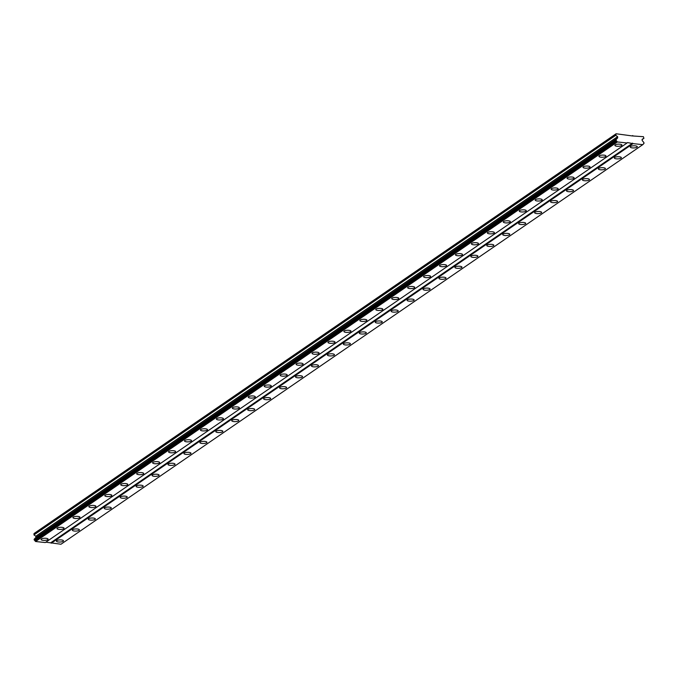 <?xml version="1.0" encoding="UTF-8"?>
<svg xmlns="http://www.w3.org/2000/svg" width="678" height="678" viewBox="0 0 678 678"><rect width="100%" height="100%" fill="white"/><g stroke="black" fill="none" stroke-linecap="round" stroke-linejoin="round"><path stroke-width="1.02" d="M621.607 145.558A3.534 1.076 177.8 0 0 621.938 145.075A3.534 1.076 177.8 0 0 619.15 144.134A3.534 1.076 177.8 0 0 615.209 144.872A3.534 1.076 177.8 0 0 614.878 145.346A3.534 1.076 177.8 0 0 617.666 146.295A3.534 1.076 177.8 0 0 621.607 145.558M47.782 539.663A3.534 1.076 177.8 0 0 48.113 539.18A3.534 1.076 177.8 0 0 45.324 538.239A3.534 1.076 177.8 0 0 41.375 538.976A3.534 1.076 177.8 0 0 41.044 539.451A3.534 1.076 177.8 0 0 43.833 540.391A3.534 1.076 177.8 0 0 47.782 539.663M63.715 528.713A3.534 1.076 177.8 0 0 64.054 528.23A3.534 1.076 177.8 0 0 61.266 527.289A3.534 1.076 177.8 0 0 57.316 528.026A3.534 1.076 177.8 0 0 56.986 528.501A3.534 1.076 177.8 0 0 59.774 529.442A3.534 1.076 177.8 0 0 63.715 528.713M79.657 517.763A3.534 1.076 177.8 0 0 79.987 517.289A3.534 1.076 177.8 0 0 77.207 516.348A3.534 1.076 177.8 0 0 73.258 517.077A3.534 1.076 177.8 0 0 72.927 517.56A3.534 1.076 177.8 0 0 75.716 518.5A3.534 1.076 177.8 0 0 79.657 517.763M95.598 506.813A3.534 1.076 177.8 0 0 95.929 506.339A3.534 1.076 177.8 0 0 93.14 505.398A3.534 1.076 177.8 0 0 89.199 506.127A3.534 1.076 177.8 0 0 88.869 506.61A3.534 1.076 177.8 0 0 91.649 507.551A3.534 1.076 177.8 0 0 95.598 506.813M111.539 495.872A3.534 1.076 177.8 0 0 111.87 495.389A3.534 1.076 177.8 0 0 109.082 494.448A3.534 1.076 177.8 0 0 105.141 495.186A3.534 1.076 177.8 0 0 104.802 495.66A3.534 1.076 177.8 0 0 107.59 496.601A3.534 1.076 177.8 0 0 111.539 495.872M127.481 484.923A3.534 1.076 177.8 0 0 127.811 484.439A3.534 1.076 177.8 0 0 125.023 483.499A3.534 1.076 177.8 0 0 121.074 484.236A3.534 1.076 177.8 0 0 120.743 484.719A3.534 1.076 177.8 0 0 123.532 485.66A3.534 1.076 177.8 0 0 127.481 484.923M143.414 473.973A3.534 1.076 177.8 0 0 143.753 473.498A3.534 1.076 177.8 0 0 140.965 472.558A3.534 1.076 177.8 0 0 137.015 473.286A3.534 1.076 177.8 0 0 136.685 473.769A3.534 1.076 177.8 0 0 139.473 474.71A3.534 1.076 177.8 0 0 143.414 473.973M159.355 463.032A3.534 1.076 177.8 0 0 159.686 462.549A3.534 1.076 177.8 0 0 156.898 461.608A3.534 1.076 177.8 0 0 152.957 462.345A3.534 1.076 177.8 0 0 152.626 462.82A3.534 1.076 177.8 0 0 155.415 463.76A3.534 1.076 177.8 0 0 159.355 463.032M175.297 452.082A3.534 1.076 177.8 0 0 175.627 451.599A3.534 1.076 177.8 0 0 172.839 450.658A3.534 1.076 177.8 0 0 168.898 451.395A3.534 1.076 177.8 0 0 168.568 451.87A3.534 1.076 177.8 0 0 171.348 452.811A3.534 1.076 177.8 0 0 175.297 452.082M191.238 441.132A3.534 1.076 177.8 0 0 191.569 440.658A3.534 1.076 177.8 0 0 188.781 439.717A3.534 1.076 177.8 0 0 184.84 440.446A3.534 1.076 177.8 0 0 184.501 440.929A3.534 1.076 177.8 0 0 187.289 441.87A3.534 1.076 177.8 0 0 191.238 441.132M207.18 430.183A3.534 1.076 177.8 0 0 207.51 429.708A3.534 1.076 177.8 0 0 204.722 428.767A3.534 1.076 177.8 0 0 200.773 429.496A3.534 1.076 177.8 0 0 200.442 429.979A3.534 1.076 177.8 0 0 203.231 430.92A3.534 1.076 177.8 0 0 207.18 430.183M223.113 419.241A3.534 1.076 177.8 0 0 223.443 418.758A3.534 1.076 177.8 0 0 220.664 417.817A3.534 1.076 177.8 0 0 216.714 418.555A3.534 1.076 177.8 0 0 216.384 419.029A3.534 1.076 177.8 0 0 219.172 419.97A3.534 1.076 177.8 0 0 223.113 419.241M239.054 408.292A3.534 1.076 177.8 0 0 239.385 407.817A3.534 1.076 177.8 0 0 236.597 406.868A3.534 1.076 177.8 0 0 232.656 407.605A3.534 1.076 177.8 0 0 232.325 408.088A3.534 1.076 177.8 0 0 235.113 409.029A3.534 1.076 177.8 0 0 239.054 408.292M254.996 397.342A3.534 1.076 177.8 0 0 255.326 396.867A3.534 1.076 177.8 0 0 252.538 395.927A3.534 1.076 177.8 0 0 248.597 396.655A3.534 1.076 177.8 0 0 248.267 397.139A3.534 1.076 177.8 0 0 251.046 398.079A3.534 1.076 177.8 0 0 254.996 397.342M270.937 386.401A3.534 1.076 177.8 0 0 271.268 385.918A3.534 1.076 177.8 0 0 268.48 384.977A3.534 1.076 177.8 0 0 264.53 385.714A3.534 1.076 177.8 0 0 264.2 386.189A3.534 1.076 177.8 0 0 266.988 387.13A3.534 1.076 177.8 0 0 270.937 386.401M286.879 375.451A3.534 1.076 177.8 0 0 287.209 374.968A3.534 1.076 177.8 0 0 284.421 374.027A3.534 1.076 177.8 0 0 280.472 374.764A3.534 1.076 177.8 0 0 280.141 375.239A3.534 1.076 177.8 0 0 282.929 376.18A3.534 1.076 177.8 0 0 286.879 375.451M302.812 364.501A3.534 1.076 177.8 0 0 303.142 364.027A3.534 1.076 177.8 0 0 300.362 363.086A3.534 1.076 177.8 0 0 296.413 363.815A3.534 1.076 177.8 0 0 296.083 364.298A3.534 1.076 177.8 0 0 298.871 365.239A3.534 1.076 177.8 0 0 302.812 364.501M318.753 353.552A3.534 1.076 177.8 0 0 319.084 353.077A3.534 1.076 177.8 0 0 316.295 352.136A3.534 1.076 177.8 0 0 312.355 352.865A3.534 1.076 177.8 0 0 312.024 353.348A3.534 1.076 177.8 0 0 314.812 354.289A3.534 1.076 177.8 0 0 318.753 353.552M334.695 342.61A3.534 1.076 177.8 0 0 335.025 342.127A3.534 1.076 177.8 0 0 332.237 341.187A3.534 1.076 177.8 0 0 328.296 341.924A3.534 1.076 177.8 0 0 327.966 342.398A3.534 1.076 177.8 0 0 330.745 343.339A3.534 1.076 177.8 0 0 334.695 342.61M350.636 331.661A3.534 1.076 177.8 0 0 350.967 331.186A3.534 1.076 177.8 0 0 348.178 330.237A3.534 1.076 177.8 0 0 344.229 330.974A3.534 1.076 177.8 0 0 343.899 331.457A3.534 1.076 177.8 0 0 346.687 332.398A3.534 1.076 177.8 0 0 350.636 331.661M366.569 320.711A3.534 1.076 177.8 0 0 366.908 320.236A3.534 1.076 177.8 0 0 364.12 319.296A3.534 1.076 177.8 0 0 360.171 320.024A3.534 1.076 177.8 0 0 359.84 320.508A3.534 1.076 177.8 0 0 362.628 321.448A3.534 1.076 177.8 0 0 366.569 320.711M382.511 309.77A3.534 1.076 177.8 0 0 382.841 309.287A3.534 1.076 177.8 0 0 380.061 308.346A3.534 1.076 177.8 0 0 376.112 309.083A3.534 1.076 177.8 0 0 375.781 309.558A3.534 1.076 177.8 0 0 378.57 310.499A3.534 1.076 177.8 0 0 382.511 309.77M398.452 298.82A3.534 1.076 177.8 0 0 398.783 298.337A3.534 1.076 177.8 0 0 395.994 297.396A3.534 1.076 177.8 0 0 392.054 298.134A3.534 1.076 177.8 0 0 391.723 298.608A3.534 1.076 177.8 0 0 394.503 299.549A3.534 1.076 177.8 0 0 398.452 298.82M414.394 287.87A3.534 1.076 177.8 0 0 414.724 287.396A3.534 1.076 177.8 0 0 411.936 286.455A3.534 1.076 177.8 0 0 407.995 287.184A3.534 1.076 177.8 0 0 407.656 287.667A3.534 1.076 177.8 0 0 410.444 288.608A3.534 1.076 177.8 0 0 414.394 287.87M430.335 276.921A3.534 1.076 177.8 0 0 430.666 276.446A3.534 1.076 177.8 0 0 427.877 275.505A3.534 1.076 177.8 0 0 423.928 276.234A3.534 1.076 177.8 0 0 423.597 276.717A3.534 1.076 177.8 0 0 426.386 277.658A3.534 1.076 177.8 0 0 430.335 276.921M446.268 265.979A3.534 1.076 177.8 0 0 446.607 265.496A3.534 1.076 177.8 0 0 443.819 264.556A3.534 1.076 177.8 0 0 439.869 265.293A3.534 1.076 177.8 0 0 439.539 265.768A3.534 1.076 177.8 0 0 442.327 266.708A3.534 1.076 177.8 0 0 446.268 265.979M462.21 255.03A3.534 1.076 177.8 0 0 462.54 254.555A3.534 1.076 177.8 0 0 459.76 253.606A3.534 1.076 177.8 0 0 455.811 254.343A3.534 1.076 177.8 0 0 455.48 254.826A3.534 1.076 177.8 0 0 458.269 255.767A3.534 1.076 177.8 0 0 462.21 255.03M478.151 244.08A3.534 1.076 177.8 0 0 478.482 243.605A3.534 1.076 177.8 0 0 475.693 242.665A3.534 1.076 177.8 0 0 471.752 243.394A3.534 1.076 177.8 0 0 471.422 243.877A3.534 1.076 177.8 0 0 474.202 244.817A3.534 1.076 177.8 0 0 478.151 244.08M494.093 233.139A3.534 1.076 177.8 0 0 494.423 232.656A3.534 1.076 177.8 0 0 491.635 231.715A3.534 1.076 177.8 0 0 487.694 232.452A3.534 1.076 177.8 0 0 487.355 232.927A3.534 1.076 177.8 0 0 490.143 233.868A3.534 1.076 177.8 0 0 494.093 233.139M510.034 222.189A3.534 1.076 177.8 0 0 510.365 221.706A3.534 1.076 177.8 0 0 507.576 220.765A3.534 1.076 177.8 0 0 503.627 221.503A3.534 1.076 177.8 0 0 503.296 221.977A3.534 1.076 177.8 0 0 506.085 222.918A3.534 1.076 177.8 0 0 510.034 222.189M525.967 211.239A3.534 1.076 177.8 0 0 526.298 210.765A3.534 1.076 177.8 0 0 523.518 209.824A3.534 1.076 177.8 0 0 519.568 210.553A3.534 1.076 177.8 0 0 519.238 211.036A3.534 1.076 177.8 0 0 522.026 211.977A3.534 1.076 177.8 0 0 525.967 211.239M541.908 200.298A3.534 1.076 177.8 0 0 542.239 199.815A3.534 1.076 177.8 0 0 539.451 198.874A3.534 1.076 177.8 0 0 535.51 199.603A3.534 1.076 177.8 0 0 535.179 200.086A3.534 1.076 177.8 0 0 537.968 201.027A3.534 1.076 177.8 0 0 541.908 200.298M557.85 189.348A3.534 1.076 177.8 0 0 558.18 188.865A3.534 1.076 177.8 0 0 555.392 187.925A3.534 1.076 177.8 0 0 551.451 188.662A3.534 1.076 177.8 0 0 551.121 189.137A3.534 1.076 177.8 0 0 553.901 190.077A3.534 1.076 177.8 0 0 557.85 189.348M573.791 178.399A3.534 1.076 177.8 0 0 574.122 177.924A3.534 1.076 177.8 0 0 571.334 176.975A3.534 1.076 177.8 0 0 567.384 177.712A3.534 1.076 177.8 0 0 567.054 178.195A3.534 1.076 177.8 0 0 569.842 179.136A3.534 1.076 177.8 0 0 573.791 178.399M589.733 167.449A3.534 1.076 177.8 0 0 590.063 166.974A3.534 1.076 177.8 0 0 587.275 166.034A3.534 1.076 177.8 0 0 583.326 166.763A3.534 1.076 177.8 0 0 582.995 167.246A3.534 1.076 177.8 0 0 585.784 168.186A3.534 1.076 177.8 0 0 589.733 167.449M605.666 156.508A3.534 1.076 177.8 0 0 605.996 156.025A3.534 1.076 177.8 0 0 603.217 155.084A3.534 1.076 177.8 0 0 599.267 155.821A3.534 1.076 177.8 0 0 598.937 156.296A3.534 1.076 177.8 0 0 601.725 157.237A3.534 1.076 177.8 0 0 605.666 156.508M636.973 147.202A3.534 1.076 177.8 0 0 637.303 146.728A3.534 1.076 177.8 0 0 634.515 145.787A3.534 1.076 177.8 0 0 630.565 146.516A3.534 1.076 177.8 0 0 630.235 146.999A3.534 1.076 177.8 0 0 633.023 147.94A3.534 1.076 177.8 0 0 636.973 147.202M63.139 541.307A3.534 1.076 177.8 0 0 63.469 540.824A3.534 1.076 177.8 0 0 60.689 539.883A3.534 1.076 177.8 0 0 56.74 540.62A3.534 1.076 177.8 0 0 56.41 541.103A3.534 1.076 177.8 0 0 59.198 542.044A3.534 1.076 177.8 0 0 63.139 541.307M79.08 530.357A3.534 1.076 177.8 0 0 79.411 529.882A3.534 1.076 177.8 0 0 76.622 528.942A3.534 1.076 177.8 0 0 72.682 529.671A3.534 1.076 177.8 0 0 72.351 530.154A3.534 1.076 177.8 0 0 75.139 531.094A3.534 1.076 177.8 0 0 79.08 530.357M95.022 519.416A3.534 1.076 177.8 0 0 95.352 518.933A3.534 1.076 177.8 0 0 92.564 517.992A3.534 1.076 177.8 0 0 88.623 518.729A3.534 1.076 177.8 0 0 88.293 519.204A3.534 1.076 177.8 0 0 91.072 520.145A3.534 1.076 177.8 0 0 95.022 519.416M110.963 508.466A3.534 1.076 177.8 0 0 111.294 507.983A3.534 1.076 177.8 0 0 108.505 507.042A3.534 1.076 177.8 0 0 104.556 507.78A3.534 1.076 177.8 0 0 104.226 508.254A3.534 1.076 177.8 0 0 107.014 509.195A3.534 1.076 177.8 0 0 110.963 508.466M126.896 497.516A3.534 1.076 177.8 0 0 127.235 497.042A3.534 1.076 177.8 0 0 124.447 496.101A3.534 1.076 177.8 0 0 120.498 496.83A3.534 1.076 177.8 0 0 120.167 497.313A3.534 1.076 177.8 0 0 122.955 498.254A3.534 1.076 177.8 0 0 126.896 497.516M142.838 486.567A3.534 1.076 177.8 0 0 143.168 486.092A3.534 1.076 177.8 0 0 140.388 485.151A3.534 1.076 177.8 0 0 136.439 485.88A3.534 1.076 177.8 0 0 136.108 486.363A3.534 1.076 177.8 0 0 138.897 487.304A3.534 1.076 177.8 0 0 142.838 486.567M158.779 475.625A3.534 1.076 177.8 0 0 159.11 475.142A3.534 1.076 177.8 0 0 156.321 474.202A3.534 1.076 177.8 0 0 152.381 474.939A3.534 1.076 177.8 0 0 152.05 475.414A3.534 1.076 177.8 0 0 154.83 476.354A3.534 1.076 177.8 0 0 158.779 475.625M174.721 464.676A3.534 1.076 177.8 0 0 175.051 464.201A3.534 1.076 177.8 0 0 172.263 463.252A3.534 1.076 177.8 0 0 168.322 463.989A3.534 1.076 177.8 0 0 167.983 464.472A3.534 1.076 177.8 0 0 170.771 465.413A3.534 1.076 177.8 0 0 174.721 464.676M190.662 453.726A3.534 1.076 177.8 0 0 190.993 453.251A3.534 1.076 177.8 0 0 188.204 452.311A3.534 1.076 177.8 0 0 184.255 453.04A3.534 1.076 177.8 0 0 183.924 453.523A3.534 1.076 177.8 0 0 186.713 454.463A3.534 1.076 177.8 0 0 190.662 453.726M206.595 442.785A3.534 1.076 177.8 0 0 206.934 442.302A3.534 1.076 177.8 0 0 204.146 441.361A3.534 1.076 177.8 0 0 200.196 442.098A3.534 1.076 177.8 0 0 199.866 442.573A3.534 1.076 177.8 0 0 202.654 443.514A3.534 1.076 177.8 0 0 206.595 442.785M222.537 431.835A3.534 1.076 177.8 0 0 222.867 431.352A3.534 1.076 177.8 0 0 220.087 430.411A3.534 1.076 177.8 0 0 216.138 431.149A3.534 1.076 177.8 0 0 215.807 431.623A3.534 1.076 177.8 0 0 218.596 432.564A3.534 1.076 177.8 0 0 222.537 431.835M238.478 420.885A3.534 1.076 177.8 0 0 238.809 420.411A3.534 1.076 177.8 0 0 236.02 419.47A3.534 1.076 177.8 0 0 232.079 420.199A3.534 1.076 177.8 0 0 231.749 420.682A3.534 1.076 177.8 0 0 234.529 421.623A3.534 1.076 177.8 0 0 238.478 420.885M254.419 409.936A3.534 1.076 177.8 0 0 254.75 409.461A3.534 1.076 177.8 0 0 251.962 408.52A3.534 1.076 177.8 0 0 248.021 409.249A3.534 1.076 177.8 0 0 247.682 409.732A3.534 1.076 177.8 0 0 250.47 410.673A3.534 1.076 177.8 0 0 254.419 409.936M270.361 398.995A3.534 1.076 177.8 0 0 270.691 398.511A3.534 1.076 177.8 0 0 267.903 397.571A3.534 1.076 177.8 0 0 263.954 398.308A3.534 1.076 177.8 0 0 263.623 398.783A3.534 1.076 177.8 0 0 266.412 399.723A3.534 1.076 177.8 0 0 270.361 398.995M286.294 388.045A3.534 1.076 177.8 0 0 286.625 387.57A3.534 1.076 177.8 0 0 283.845 386.621A3.534 1.076 177.8 0 0 279.895 387.358A3.534 1.076 177.8 0 0 279.565 387.841A3.534 1.076 177.8 0 0 282.353 388.782A3.534 1.076 177.8 0 0 286.294 388.045M302.235 377.095A3.534 1.076 177.8 0 0 302.566 376.621A3.534 1.076 177.8 0 0 299.778 375.68A3.534 1.076 177.8 0 0 295.837 376.409A3.534 1.076 177.8 0 0 295.506 376.892A3.534 1.076 177.8 0 0 298.295 377.832A3.534 1.076 177.8 0 0 302.235 377.095M318.177 366.154A3.534 1.076 177.8 0 0 318.507 365.671A3.534 1.076 177.8 0 0 315.719 364.73A3.534 1.076 177.8 0 0 311.778 365.467A3.534 1.076 177.8 0 0 311.448 365.942A3.534 1.076 177.8 0 0 314.228 366.883A3.534 1.076 177.8 0 0 318.177 366.154M334.118 355.204A3.534 1.076 177.8 0 0 334.449 354.721A3.534 1.076 177.8 0 0 331.661 353.78A3.534 1.076 177.8 0 0 327.711 354.518A3.534 1.076 177.8 0 0 327.381 354.992A3.534 1.076 177.8 0 0 330.169 355.933A3.534 1.076 177.8 0 0 334.118 355.204M350.06 344.255A3.534 1.076 177.8 0 0 350.39 343.78A3.534 1.076 177.8 0 0 347.602 342.839A3.534 1.076 177.8 0 0 343.653 343.568A3.534 1.076 177.8 0 0 343.322 344.051A3.534 1.076 177.8 0 0 346.111 344.992A3.534 1.076 177.8 0 0 350.06 344.255M365.993 333.305A3.534 1.076 177.8 0 0 366.323 332.83A3.534 1.076 177.8 0 0 363.544 331.889A3.534 1.076 177.8 0 0 359.594 332.618A3.534 1.076 177.8 0 0 359.264 333.101A3.534 1.076 177.8 0 0 362.052 334.042A3.534 1.076 177.8 0 0 365.993 333.305M381.934 322.364A3.534 1.076 177.8 0 0 382.265 321.881A3.534 1.076 177.8 0 0 379.477 320.94A3.534 1.076 177.8 0 0 375.536 321.677A3.534 1.076 177.8 0 0 375.205 322.152A3.534 1.076 177.8 0 0 377.993 323.092A3.534 1.076 177.8 0 0 381.934 322.364M397.876 311.414A3.534 1.076 177.8 0 0 398.206 310.939A3.534 1.076 177.8 0 0 395.418 309.99A3.534 1.076 177.8 0 0 391.477 310.727A3.534 1.076 177.8 0 0 391.147 311.21A3.534 1.076 177.8 0 0 393.926 312.151A3.534 1.076 177.8 0 0 397.876 311.414M413.817 300.464A3.534 1.076 177.8 0 0 414.148 299.99A3.534 1.076 177.8 0 0 411.36 299.049A3.534 1.076 177.8 0 0 407.41 299.778A3.534 1.076 177.8 0 0 407.08 300.261A3.534 1.076 177.8 0 0 409.868 301.202A3.534 1.076 177.8 0 0 413.817 300.464M429.75 289.523A3.534 1.076 177.8 0 0 430.089 289.04A3.534 1.076 177.8 0 0 427.301 288.099A3.534 1.076 177.8 0 0 423.352 288.836A3.534 1.076 177.8 0 0 423.021 289.311A3.534 1.076 177.8 0 0 425.809 290.252A3.534 1.076 177.8 0 0 429.75 289.523M445.692 278.573A3.534 1.076 177.8 0 0 446.022 278.09A3.534 1.076 177.8 0 0 443.243 277.149A3.534 1.076 177.8 0 0 439.293 277.887A3.534 1.076 177.8 0 0 438.963 278.361A3.534 1.076 177.8 0 0 441.751 279.302A3.534 1.076 177.8 0 0 445.692 278.573M461.633 267.624A3.534 1.076 177.8 0 0 461.964 267.149A3.534 1.076 177.8 0 0 459.175 266.208A3.534 1.076 177.8 0 0 455.235 266.937A3.534 1.076 177.8 0 0 454.904 267.42A3.534 1.076 177.8 0 0 457.692 268.361A3.534 1.076 177.8 0 0 461.633 267.624M477.575 256.682A3.534 1.076 177.8 0 0 477.905 256.199A3.534 1.076 177.8 0 0 475.117 255.259A3.534 1.076 177.8 0 0 471.176 255.987A3.534 1.076 177.8 0 0 470.837 256.47A3.534 1.076 177.8 0 0 473.625 257.411A3.534 1.076 177.8 0 0 477.575 256.682M493.516 245.733A3.534 1.076 177.8 0 0 493.847 245.25A3.534 1.076 177.8 0 0 491.058 244.309A3.534 1.076 177.8 0 0 487.109 245.046A3.534 1.076 177.8 0 0 486.779 245.521A3.534 1.076 177.8 0 0 489.567 246.461A3.534 1.076 177.8 0 0 493.516 245.733M509.449 234.783A3.534 1.076 177.8 0 0 509.788 234.308A3.534 1.076 177.8 0 0 507 233.359A3.534 1.076 177.8 0 0 503.051 234.096A3.534 1.076 177.8 0 0 502.72 234.58A3.534 1.076 177.8 0 0 505.508 235.52A3.534 1.076 177.8 0 0 509.449 234.783M525.391 223.833A3.534 1.076 177.8 0 0 525.721 223.359A3.534 1.076 177.8 0 0 522.941 222.418A3.534 1.076 177.8 0 0 518.992 223.147A3.534 1.076 177.8 0 0 518.662 223.63A3.534 1.076 177.8 0 0 521.45 224.571A3.534 1.076 177.8 0 0 525.391 223.833M541.332 212.892A3.534 1.076 177.8 0 0 541.663 212.409A3.534 1.076 177.8 0 0 538.874 211.468A3.534 1.076 177.8 0 0 534.934 212.206A3.534 1.076 177.8 0 0 534.603 212.68A3.534 1.076 177.8 0 0 537.383 213.621A3.534 1.076 177.8 0 0 541.332 212.892M557.274 201.942A3.534 1.076 177.8 0 0 557.604 201.459A3.534 1.076 177.8 0 0 554.816 200.518A3.534 1.076 177.8 0 0 550.875 201.256A3.534 1.076 177.8 0 0 550.536 201.73A3.534 1.076 177.8 0 0 553.324 202.68A3.534 1.076 177.8 0 0 557.274 201.942M573.215 190.993A3.534 1.076 177.8 0 0 573.546 190.518A3.534 1.076 177.8 0 0 570.757 189.577A3.534 1.076 177.8 0 0 566.808 190.306A3.534 1.076 177.8 0 0 566.477 190.789A3.534 1.076 177.8 0 0 569.266 191.73A3.534 1.076 177.8 0 0 573.215 190.993M589.148 180.051A3.534 1.076 177.8 0 0 589.479 179.568A3.534 1.076 177.8 0 0 586.699 178.628A3.534 1.076 177.8 0 0 582.749 179.365A3.534 1.076 177.8 0 0 582.419 179.839A3.534 1.076 177.8 0 0 585.207 180.78A3.534 1.076 177.8 0 0 589.148 180.051M605.09 169.102A3.534 1.076 177.8 0 0 605.42 168.619A3.534 1.076 177.8 0 0 602.632 167.678A3.534 1.076 177.8 0 0 598.691 168.415A3.534 1.076 177.8 0 0 598.36 168.89A3.534 1.076 177.8 0 0 601.149 169.831A3.534 1.076 177.8 0 0 605.09 169.102M621.031 158.152A3.534 1.076 177.8 0 0 621.362 157.677A3.534 1.076 177.8 0 0 618.573 156.737A3.534 1.076 177.8 0 0 614.632 157.466A3.534 1.076 177.8 0 0 614.302 157.949A3.534 1.076 177.8 0 0 617.082 158.889A3.534 1.076 177.8 0 0 621.031 158.152M632.752 135.549L632.345 135.947L616.107 133.761L615.743 135.329L617.624 136.642L617.675 137.922L616.641 138.939A0.983 0.839 -124.5 0 1 616.039 139.524L616.082 140.499A0.983 0.839 -124.5 0 1 616.726 141.21L617.378 141.939L627.091 142.982L627.497 142.575L633.057 143.626L642.769 144.66L643.371 144.075A0.983 0.839 -124.5 0 1 643.964 143.49L643.93 142.516A0.983 0.839 -124.5 0 1 643.286 141.795L642.168 140.549L642.117 139.27L643.905 138.354L643.422 136.693L632.184 135.931M627.091 142.982L45.29 542.553L35.578 541.51L34.925 540.79A0.983 0.839 55.5 0 0 34.281 540.069L34.239 539.103L616.039 139.524M34.739 538.756A0.983 0.839 55.5 0 0 34.841 538.518L35.875 537.501L35.824 536.213L33.942 534.908L34.307 533.34L616.107 133.761M642.769 144.66L60.978 544.239L45.85 542.171M35.578 541.51L617.378 141.939M632.616 143.126L50.816 542.705M51.265 543.197L633.057 143.626M643.905 138.354L642.125 139.575M33.942 534.908L615.743 135.329M617.624 136.642L35.824 536.213M35.875 537.501L617.675 137.922M616.641 138.939L34.841 538.518M34.925 540.79L616.726 141.21M615.7 134.168L33.9 533.739M34.281 540.069L616.082 140.499M643.964 143.49L643.473 143.829M615.912 139.66L34.112 539.23M34.137 539.908L615.938 140.338"/></g></svg>
